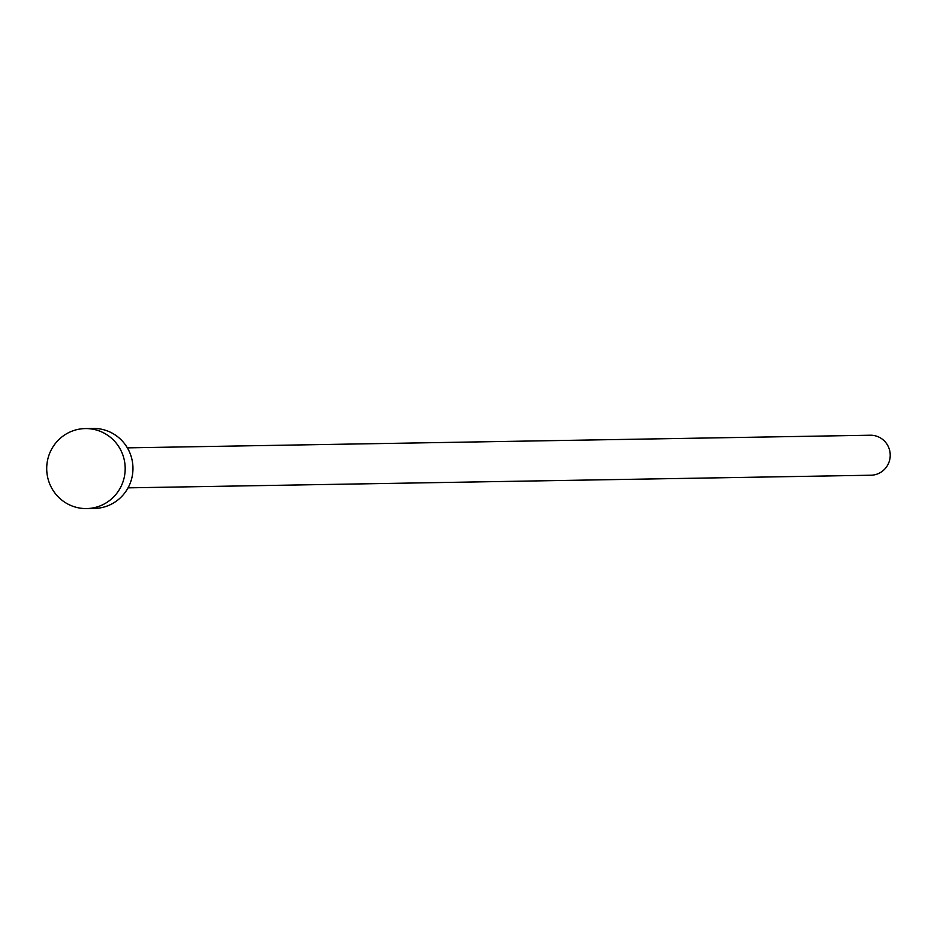 <?xml version="1.0" encoding="UTF-8"?>
<svg xmlns="http://www.w3.org/2000/svg" width="937" height="937" viewBox="0 0 937 937"><rect width="100%" height="100%" fill="white"/><g stroke="black" fill="none" stroke-linecap="round" stroke-linejoin="round"><path stroke-width="1.41" d="M127.362 447.863L870.262 435.225A20.005 19.618 89 0 1 890.15 453.531A20.005 19.618 89 0 1 870.941 475.223L128.041 487.849M85.267 428.572L93.032 428.432A39.998 39.237 89 0 1 132.82 465.045A39.998 39.237 89 0 1 94.403 508.428L86.626 508.568A39.998 39.237 89 0 1 46.85 471.955A39.998 39.237 89 0 1 85.267 428.572A39.998 39.237 89 0 1 125.043 465.185A39.998 39.237 89 0 1 86.626 508.568"/></g></svg>
